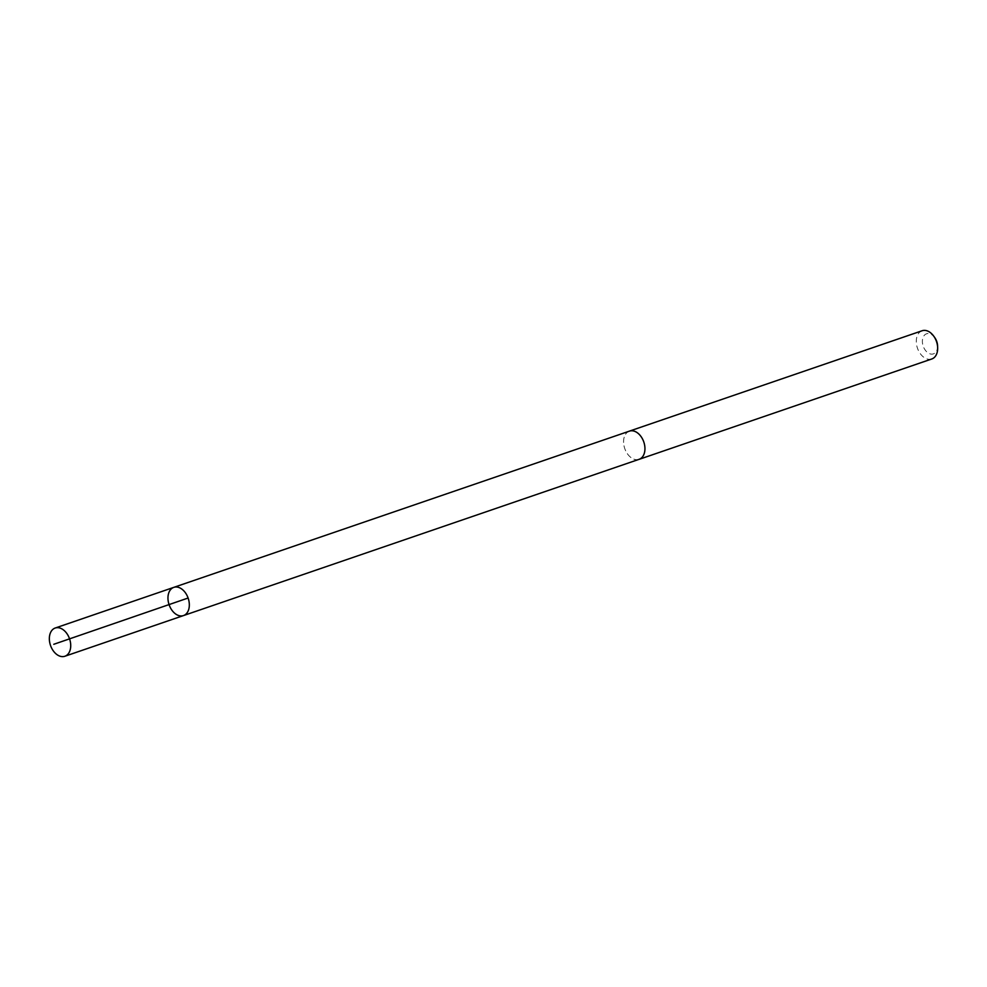 <?xml version="1.0" encoding="UTF-8"?>
<svg xmlns="http://www.w3.org/2000/svg" width="987" height="987" viewBox="0 0 987 987"><rect width="100%" height="100%" fill="white"/><g stroke="black" fill="none" stroke-linecap="round" stroke-linejoin="round"><path stroke-width="0.74" stroke-dasharray="4.93 3.7" d="M173.798 587.364A14.916 10.08 -108.9 0 0 167.963 597.493A14.916 10.08 -108.9 0 0 173.12 611.718A14.916 10.08 -108.9 0 0 183.483 615.58M639.095 459.325A14.904 10.067 71.1 0 1 628.744 455.476A14.904 10.067 71.1 0 1 623.587 441.251A14.904 10.067 71.1 0 1 629.435 431.134M638.663 459.486A14.916 10.08 71.1 0 1 624.734 448.505A14.916 10.08 71.1 0 1 628.99 431.282M931.814 358.972A14.916 10.08 71.1 0 1 917.441 348.127A14.916 10.08 71.1 0 1 922.142 330.744M937.576 345.721A10.61 7.168 71.1 0 1 928.903 353.383A10.61 7.168 71.1 0 1 922.82 338.146A10.61 7.168 71.1 0 1 933.899 336.542A10.61 7.168 71.1 0 1 934.812 337.677"/><path stroke-width="1.48" d="M173.798 587.364L629.435 431.134A14.904 10.067 71.1 0 1 639.773 434.996A14.904 10.067 71.1 0 1 644.943 449.208A14.904 10.067 71.1 0 1 639.095 459.325L183.483 615.58A14.916 10.08 -108.9 0 0 188.172 598.196A14.916 10.08 -108.9 0 0 173.798 587.364A14.916 10.08 -108.9 0 0 167.963 597.493A14.916 10.08 -108.9 0 0 173.12 611.718A14.916 10.08 -108.9 0 0 183.483 615.58A14.916 10.08 -108.9 0 0 188.172 598.196A14.916 10.08 -108.9 0 0 173.798 587.364L55.198 628.028A14.916 10.08 71.1 0 1 65.549 631.89A14.916 10.08 71.1 0 1 70.719 646.115A14.916 10.08 71.1 0 1 64.871 656.256A14.916 10.08 71.1 0 1 54.519 652.395A14.916 10.08 71.1 0 1 49.35 638.157A14.916 10.08 71.1 0 1 55.198 628.028M628.99 431.282A14.916 10.08 71.1 0 1 629.422 431.122A14.916 10.08 71.1 0 1 639.786 434.983A14.916 10.08 71.1 0 1 644.943 449.208A14.916 10.08 71.1 0 1 639.107 459.35A14.916 10.08 71.1 0 1 638.663 459.486M629.422 431.122L922.142 330.744A14.916 10.08 71.1 0 1 932.493 334.605A14.916 10.08 71.1 0 1 933.776 336.209A14.916 10.08 71.1 0 1 937.65 347.51A14.916 10.08 71.1 0 1 931.814 358.972L639.107 459.35M933.776 336.209L934.812 337.677A10.61 7.168 71.1 0 1 937.576 345.721L937.65 347.51M188.11 598.023L53.779 644.289M183.483 615.58L64.871 656.256"/></g></svg>
